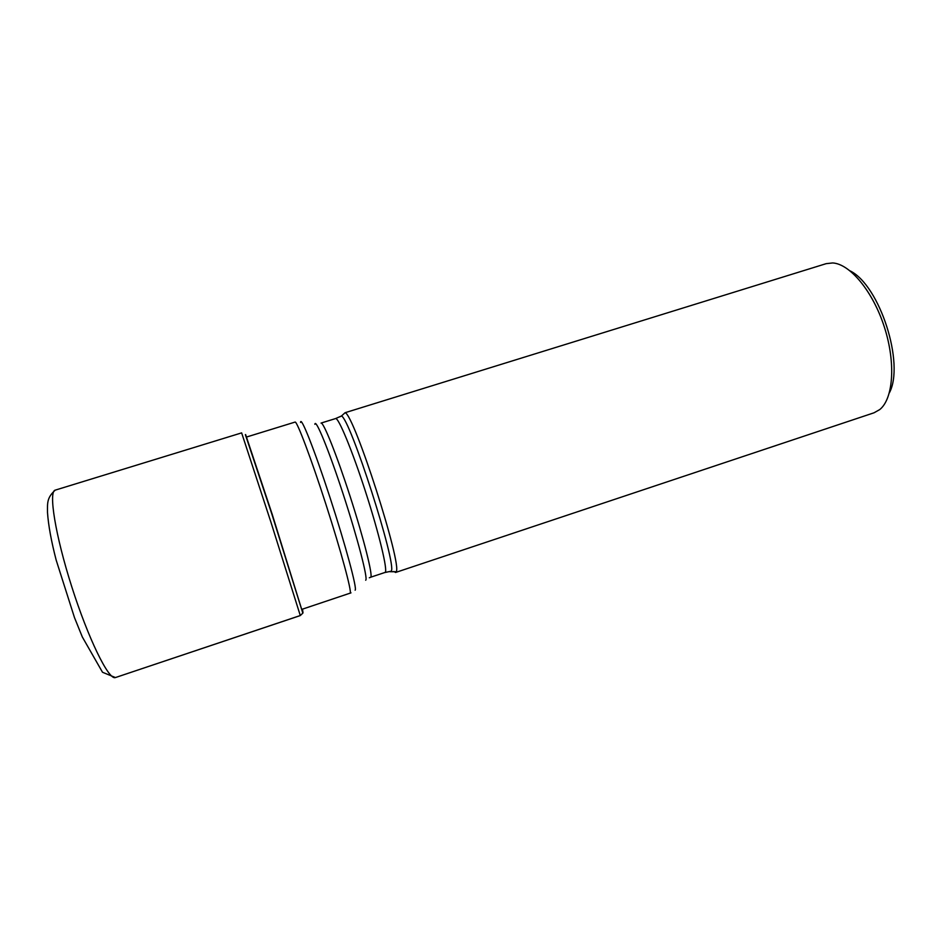 <?xml version="1.0" encoding="UTF-8"?>
<svg xmlns="http://www.w3.org/2000/svg" width="941" height="941" viewBox="0 0 941 941"><rect width="100%" height="100%" fill="white"/><g stroke="black" fill="none" stroke-linecap="round" stroke-linejoin="round"><path stroke-width="1.41" d="M115.096 677.638C108.368 679.52 88.183 638.339 71.775 586.772C55.284 535.217 48.309 491.296 55.248 490.132L241.637 432.884L271.126 522.784L300.297 615.567L115.437 677.555L300.308 615.532L302.849 613.132L272.314 514.656L245.613 434.554M245.366 434.66L271.702 513.598L302.837 613.167M389.927 571.705L396.185 571.728L395.596 572.469L393.867 571.469M396.185 571.728C402.489 565.035 354.134 414.463 345.112 412.699L826.139 263.668L832.667 262.951C849.982 263.856 872.989 291.439 884.411 327.209C895.95 362.932 893.315 398.761 879.753 409.57L874.036 412.793L395.596 572.469M850.17 270.914C879.8 285.429 904.983 363.861 889.339 392.903M302.99 612.744L302.52 609.086M246.742 436.965L295.086 422.074C296.874 420.698 311.095 458.243 326.139 505.011C341.195 551.755 352.016 591.936 350.158 593.148L302.085 609.274M300.567 422.427C300.755 415.346 314.388 449.539 329.997 497.495C345.629 545.415 357.298 588.913 355.169 590.148L355.122 590.195M365.696 580.232L365.755 580.174C368.049 578.668 357.58 538.146 343.089 493.872C328.621 449.563 315.506 417.804 314.859 424.297M370.73 577.198C373.024 575.574 363.873 538.981 350.346 497.095C336.843 455.197 323.375 421.639 321.034 423.074L335.549 418.58C338.348 417.016 352.205 450.363 365.684 492.178C379.188 533.97 387.915 570.611 385.187 572.387L370.73 577.198M384.987 572.504L391.268 571.175C397.055 564.576 349.981 417.992 341.43 416.004L339.913 416.804M55.248 490.132C46.65 497.86 47.497 503.317 47.497 512.469C48.367 525.207 51.249 541.075 56.166 560.071L74.48 617.59L82.314 636.951L102.51 672.262L115.437 677.555M350.052 593.23L350.993 592.842M370.566 577.315L369.319 577.762M335.549 418.58L341.43 416.004L345.112 412.699"/></g></svg>
